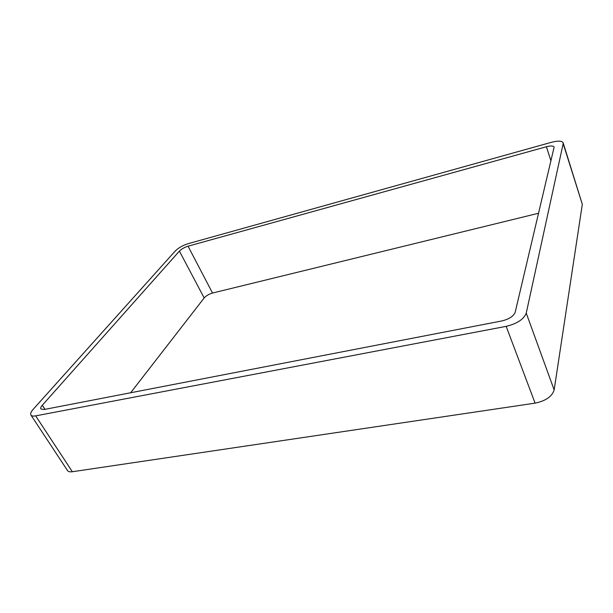 <?xml version="1.0" encoding="UTF-8"?>
<svg xmlns="http://www.w3.org/2000/svg" width="613" height="613" viewBox="0 0 613 613"><rect width="100%" height="100%" fill="white"/><g stroke="black" fill="none" stroke-linecap="round" stroke-linejoin="round"><path stroke-width="0.92" d="M72.349 471.734L535.088 403.147C545.754 400.902 552.106 396.496 554.152 389.929L582.319 204.305L563.171 143.641L526.245 313.12C523.854 319.25 517.165 323.664 506.177 326.354L35.661 415.867C33.202 416.311 31.623 416.043 30.934 415.062L67.507 470.554C68.296 471.681 69.905 472.071 72.349 471.734L35.661 415.867M563.171 143.641L563.148 142.791C561.952 140.783 558.052 140.622 551.447 142.3L188.122 243.69C182.758 245.407 178.467 247.844 175.257 250.993L33.194 409.3C30.956 411.844 30.198 413.767 30.934 415.062M582.319 204.305L563.148 142.791M188.045 246.196L546.39 146.752C550.758 145.649 553.34 145.764 554.129 147.097L515.196 312.224C513.556 316.247 509.142 319.143 501.947 320.921L44.09 409.507L40.887 408.971C40.404 408.12 40.887 406.871 42.335 405.208L179.41 251.108C181.555 248.985 184.429 247.353 188.045 246.196L212.527 293.045L538.62 213.24M130.638 392.764L204.167 297.956L179.41 251.108M212.527 293.045C208.964 294.087 206.175 295.727 204.167 297.956M554.152 389.929L526.245 313.12M535.088 403.147L506.177 326.354M550.995 160.958L546.39 146.752M45.01 409.331L42.335 405.208"/></g></svg>
